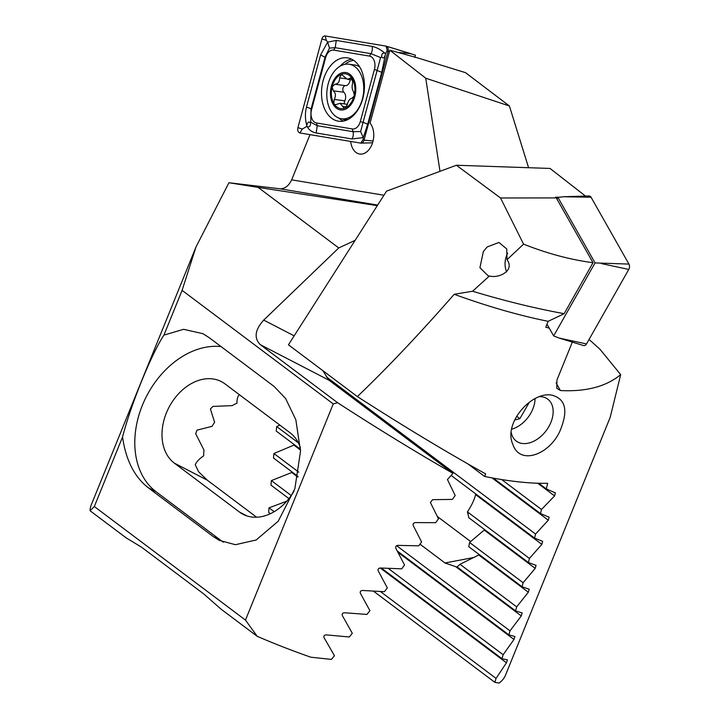 <?xml version="1.0" encoding="UTF-8"?>
<svg xmlns="http://www.w3.org/2000/svg" width="719" height="719" viewBox="0 0 719 719"><rect width="100%" height="100%" fill="white"/><g stroke="black" fill="none" stroke-linecap="round" stroke-linejoin="round"><path stroke-width="1.08" d="M555.454 492.919L546.332 488.947L547.635 483.276A220.185 59.569 22.1 0 1 484.651 476.472L485.693 473.911C446.283 452.035 403.512 426.259 357.361 396.582C387.577 367.661 419.86 333.562 454.21 294.287L472.572 291.249C505.008 301 535.538 308.478 564.163 313.673L593.013 262.714L556.29 197.923L500.532 197.986L523.576 244.136C547.321 253.546 570.473 259.739 593.013 262.714M454.21 294.287A220.185 59.569 22.1 0 0 548.157 321.321L564.163 313.673M548.157 321.321L545.757 327.226L549.235 328.125M555.365 492.866L554.592 495.921L541.497 509.501L540.517 513.591L549.19 517.222M549.109 517.168L548.309 520.205L535.556 534.037L534.55 538.109L542.746 541.38M542.665 541.335L541.847 544.355L529.436 558.447L528.402 562.501L536.113 565.404M536.041 565.368L535.197 568.37L523.144 582.732L522.084 586.758L529.274 589.274M529.211 589.247L528.339 592.222L516.673 606.872L515.577 610.88L522.237 612.992M522.174 612.965L521.275 615.922L510.005 630.869L508.872 634.85L514.966 636.54M514.912 636.513L513.986 639.452L503.138 654.721L501.979 658.676L507.461 659.907M507.407 659.889L506.455 662.801L496.056 678.412L494.861 682.34L499.148 683.05A220.185 59.569 22.1 0 0 505.493 675.186L610.188 417.353L620.686 374.617C606.252 386.552 586.165 391.855 560.425 390.552L556.776 388.278L556.946 379.992L572.333 342.109M561.458 427.149C552.758 453.294 519.954 467.206 512.674 443.938C503.507 423.41 531.053 391.397 551.563 395.099C564.819 398.434 568.118 409.12 561.458 427.149M620.686 374.617L599.925 349.2L589.059 339.449M357.361 396.582L288.436 344.805L386.552 191.146L456.394 165.244L500.532 197.986M472.572 291.249L489.378 276.015L488.264 275.925L479.924 267.711L483.366 251.497L487.149 246.977L498.941 242.447L506.769 248.999L507.003 259.721L523.576 244.136M585.482 196.071L550.035 168.444L456.394 165.244M484.651 476.472L468.006 463.98M546.332 488.947L538.765 483.267M270.398 513.699L268.654 512.395L269.023 507.839L286.746 501.206M288.93 498.618L270.964 485.118L271.369 480.598L291.788 472.518L297.882 477.101M298.017 476.436L273.481 458.003L273.921 453.509L293.918 445.115L300.506 450.067M300.488 449.285L276.204 431.041L276.68 426.565L279.844 425.1M521.275 615.922L455.729 566.68L444.989 562.968L419.986 544.175M470.711 541.569L437.359 516.512M541.847 544.355L475.61 494.6C474.342 499.786 471.619 505.538 467.431 511.865A47.184 28.068 79.2 0 1 468.815 517.734L528.402 562.501M535.197 568.37L484.238 530.092L469.561 542.468A47.184 28.068 79.2 0 1 468.761 546.701L522.084 586.758M528.339 592.222L478.755 554.978L459.998 564.289A47.184 28.068 79.2 0 1 456.987 566.86L515.577 610.88M534.55 538.109L451.361 475.61M529.436 558.447L467.431 511.865M523.144 582.732L469.561 542.468M516.673 606.872L459.998 564.289M298.349 442.85L276.68 426.565M510.005 630.869L396.645 545.703M298.807 472.203L273.921 453.509M541.497 509.501L501.646 479.555M540.517 513.591L493.333 478.135M535.556 534.037L326.327 376.846M508.872 634.85L397.283 551.015M503.138 654.721L388.269 568.423M291.24 495.517L271.369 480.598M501.979 658.676L381.367 568.064M496.056 678.412L380.441 591.548M274.173 511.703L269.023 507.839M494.861 682.34L373.565 591.216M511.281 432.694A26.217 17.642 126.9 0 0 516.287 441.089A26.217 17.642 126.9 0 0 550.916 422.323A26.217 17.642 126.9 0 0 547.779 399.171A26.217 17.642 126.9 0 0 539.807 396.645M556.29 197.923L555.392 197.222L559.634 197.213M489.378 276.015C499.885 278.675 514.876 270.02 507.003 259.721M506.688 271.899A15.728 10.452 97.6 0 1 505.457 268.034A15.728 10.452 97.6 0 1 506.724 255.2A15.728 10.452 97.6 0 1 507.371 253.762A15.728 10.452 97.6 0 1 507.659 253.205M556.973 199.127L557.944 197.419L563.516 196.745L589.068 195.963A4.197 2.786 97.6 0 1 591.054 197.249L628.945 264.089A4.197 2.786 97.6 0 1 628.774 269.445L586.515 343.934A4.197 2.786 97.6 0 1 583.585 345.551L559.139 338.074L586.515 343.934M557.944 197.419L595.062 262.92L628.945 264.089M595.062 262.92L553.648 335.917L559.139 338.074M553.648 335.917L546.997 324.17M362.816 98.476A31.978 21.246 -82.4 0 0 347.232 57.844A31.978 21.246 -82.4 0 0 321.923 86.711A31.978 21.246 -82.4 0 0 338.739 121.232A31.978 21.246 -82.4 0 0 362.816 98.476M352.283 128.944A10.488 6.965 -82.4 0 0 360.327 121.511L374.428 69.392A10.488 6.965 -82.4 0 0 369.467 56.1L333.688 50.123A10.488 6.965 -82.4 0 0 325.653 57.565L311.552 109.674A10.488 6.965 -82.4 0 0 316.513 122.976L352.283 128.944L353.02 131.685L360.632 131.541L363.068 122.392L360.327 121.511M360.821 143.126A4.197 2.786 -82.4 0 0 361.181 143.144A4.197 2.786 -82.4 0 0 364.03 140.151L388.044 51.435A4.197 2.786 -82.4 0 0 386.292 46.169A4.197 2.786 -82.4 0 0 386.058 46.115L325.159 35.95A4.197 2.786 -82.4 0 0 321.941 38.925L297.936 127.64A4.197 2.786 -82.4 0 0 299.922 132.961L360.821 143.126L363.23 139.216L364.03 140.151L373.053 141.032M414.809 57.457L415.42 55.174L386.525 46.259M306.797 125.466C305.09 119.291 304.982 113.153 306.492 107.041L320.593 54.932L327.639 42.124L336.276 40.426L372.047 46.393C376.244 47.22 380.54 49.485 384.926 53.179C382.616 52.631 381.546 53.898 381.726 56.99C383.362 58.733 384.584 57.88 385.393 54.437L381.726 72.331L367.625 124.441L363.266 137.608L351.942 138.947L316.171 132.979C312.082 132.161 309.107 130.076 307.265 126.724C309.574 127.272 310.644 126.005 310.464 122.913C308.828 121.178 307.606 122.023 306.797 125.466L306.492 126.589L302.331 129.052L297.936 127.64M367.625 124.441A7.343 1.07 -164.9 0 0 363.068 122.392L380.603 57.574L370.968 53.655L335.198 47.688L329.491 48.083L327.639 42.124L326.336 40.336L321.941 38.925M385.393 54.437L385.699 53.314L384.926 53.179M385.699 53.314L387.235 50.501L386.058 46.115M360.632 131.541L363.266 137.608L363.23 139.216M306.492 126.589L307.265 126.724M329.491 48.083L325.15 56.981L311.048 109.09L310.734 122.212L317.25 125.717L316.513 122.976M310.464 122.913L310.734 122.212M380.603 57.574L381.726 56.99M195.972 247.012L91.277 504.846A220.185 59.569 22.1 0 0 90.055 510.742L94.324 506.527L122.554 436.999C131.631 401.786 152.761 351.69 163.932 335.108L182.096 290.359L195.972 247.012L228.93 182.734L280.248 188.827C285.066 188.693 288.867 185.7 291.653 179.849L383.937 195.244M310.006 134.642L291.653 179.849M355.141 240.344L338.748 247.947L258.121 187.38L377.304 205.643M228.93 182.734L258.121 187.38M322.84 370.644L328.96 380.198L260.278 344.644L337.562 402.703L333.257 403.916L182.096 290.359M260.278 344.644C253.807 338.056 254.948 329.868 263.72 320.09L294.152 335.845M338.748 247.947L263.72 320.09M509.403 105.981L465.508 72.655L415.968 57.394L389.806 50.195L425.747 78.209L509.403 105.981L528.582 167.707M439.992 171.329L425.747 78.209M90.055 510.742L126.122 537.83L141.526 547.186L203.531 593.768L221.191 609.254L257.249 636.351A220.185 59.569 22.1 0 0 310.923 657.229L331.459 659.404L334.452 655.683L324.035 637.654C323.532 635.866 324.296 634.949 326.345 634.895L349.326 636.989L352.283 633.241L342.325 615.554C341.84 613.801 342.595 612.867 344.599 612.777L366.987 614.421L369.908 610.647L360.363 593.274C359.895 591.548 360.65 590.614 362.61 590.47L384.44 591.692L387.325 587.899L378.185 570.832C377.736 569.133 378.482 568.19 380.405 568.001L401.696 568.828L404.554 565.008L395.792 548.22C395.369 546.548 396.097 545.604 397.984 545.379L418.773 545.82L421.595 541.973L413.2 525.463C412.796 523.818 413.515 522.857 415.366 522.605L435.669 522.677L438.473 518.812L430.42 502.563L432.559 499.678L452.404 499.408L455.172 495.526L447.452 479.528L452.988 473.381C416.175 452.278 377.7 428.722 337.562 402.703M221.048 346.576A81.256 59.722 -62.6 0 0 143.899 401.714A81.256 59.722 -62.6 0 0 156.086 491.751L221.182 540.661A81.256 59.722 -62.6 0 0 223.375 542.207M122.554 436.999C125.816 459.89 134.309 476.76 148.051 487.599L213.148 536.509L219.277 540.364L235.401 544.705L256.162 539.996L278.244 521.185L294.871 488.65L300.515 451.289L295.842 419.752L285.623 398.524L274.092 386.427L208.986 337.517L202.866 333.661L183.606 329.32L163.932 335.108M333.257 403.916L245.476 620.093L257.249 636.351M328.96 380.198L452.988 473.381M239.202 394.74C237.728 396.304 236.964 399.135 236.928 403.233A47.184 34.674 -62.6 0 0 232.183 405.633L213.004 406.406L210.397 408.931L214.622 422.305A47.184 34.674 -62.6 0 0 212.06 426.349L196.943 430.169L195.703 433.728L204.007 450.175A47.184 34.674 -62.6 0 0 203.657 455.882C199.289 458.794 196.476 461.742 195.244 464.726L198.552 471.709L207.351 480.211L256.611 517.222M300.461 448.018A47.184 34.674 -62.6 0 0 290.072 432.784L224.966 383.874A47.184 34.674 -62.6 0 0 221.353 381.6A47.184 34.674 -62.6 0 0 170.259 405.022A47.184 34.674 -62.6 0 0 174.358 463.135L239.463 512.045A47.184 34.674 -62.6 0 0 243.076 514.319A47.184 34.674 -62.6 0 0 294.098 491.023M94.324 506.527L245.476 620.093M350.656 141.427A17.301 11.495 -82.4 0 0 359.842 154.064A17.301 11.495 -82.4 0 0 371.93 144.546A17.301 11.495 -82.4 0 0 370.069 123.12L389.806 50.195M414.872 57.214L415.968 57.394M355.653 86.253A18.874 12.538 -82.4 0 0 335.153 78.011A18.874 12.538 -82.4 0 0 338.595 109.387A18.874 12.538 -82.4 0 0 355.653 86.253M352.112 78.488L351.034 77.796L347.466 79.306L341.282 74.363A17.562 11.666 -82.4 0 1 352.112 78.488L352.49 79.117A17.562 11.666 -82.4 0 1 354.296 95.034L353.991 96.238A17.562 11.666 -82.4 0 1 345.417 107.886L344.581 108.218A17.562 11.666 -82.4 0 1 334.173 103.985L333.796 103.365A17.562 11.666 -82.4 0 1 332.106 86.819L333.292 90.828C335.746 93.075 336.061 95.933 334.236 99.42L333.796 103.365M341.282 74.363A17.562 11.666 -82.4 0 0 332.106 86.819L334.928 84.249C338.02 83.97 339.575 81.858 339.602 77.904L341.282 74.363L342.145 74.255M354.296 95.034L353.595 91.717C352.031 89.596 351.717 86.729 352.652 83.125L352.49 79.117M345.417 107.886L347.286 104.641C348.194 100.804 349.758 98.692 351.951 98.296L353.991 96.238M334.173 103.985L335.422 104.695L340.069 103.329L344.185 108.218M359.644 66.849A27.52 18.29 -82.4 0 0 354.557 64.98L348.922 64.225A27.52 18.29 -82.4 0 0 327.145 89.075A27.52 18.29 -82.4 0 0 341.615 118.779A27.52 18.29 -82.4 0 0 363.535 84.258A27.52 18.29 -82.4 0 0 348.922 64.225M341.615 118.779L347.241 119.534A27.52 18.29 -82.4 0 0 347.771 119.597M344.392 103.913A3.514 2.337 97.6 0 1 344.805 100.84A6.147 4.08 -82.4 0 0 343.862 92.248A3.514 2.337 97.6 0 1 342.981 88.275A3.514 2.337 97.6 0 1 345.497 85.66A6.147 4.08 -82.4 0 0 350.144 79.665M511.73 429.144A25.641 17.256 126.9 0 0 522.156 423.527A25.641 17.256 126.9 0 0 535.044 398.686M528.869 403.071L519.882 418.665L514.615 420.04M516.61 416.202L519.882 418.665M444.989 562.968L474.297 557.405M554.592 495.921L537.704 483.24M548.309 520.205L491.985 477.892M513.986 639.452L397.949 552.282M506.455 662.801L380.261 568.001M556.102 382.921L560.425 390.552M601.399 263.585L628.774 269.445M563.516 196.745L591.054 197.249M386.292 46.169L410.738 53.646L398.587 52.46M389.437 51.57L388.044 51.435L387.235 50.501M351.6 59.156A31.978 21.246 -82.4 0 0 340.168 66.166M339.035 118.141A31.978 21.246 -82.4 0 0 343.305 121.107M353.64 60.333A30.863 20.509 -82.4 0 0 344.931 64.342M342.765 118.932A30.863 20.509 -82.4 0 0 345.578 120.513M326.336 40.336L325.159 35.95M302.331 129.052L299.922 132.961M316.171 132.979L317.25 125.717L353.02 131.685A7.343 5.482 99.5 0 1 351.942 138.947M306.492 107.041A7.343 1.07 -164.9 0 1 311.048 109.09L311.552 109.674M320.593 54.932L325.653 57.565M336.276 40.426L335.198 47.688L333.688 50.123M372.047 46.393A7.343 5.482 99.5 0 1 370.968 53.655L369.467 56.1M381.726 72.331L374.428 69.392M148.051 487.599L156.086 491.751M213.148 536.509L221.182 540.661M207.351 480.211L174.358 463.135M247.012 515.954L239.463 512.045M377.664 205.086L280.248 188.827M352.256 78.677L349.758 78.344M346.36 106.933L342.747 106.448M344.805 100.84L334.236 99.42M343.862 92.248L333.292 90.828M345.497 85.66L334.928 84.249M346.181 78.784L339.602 77.904M372.559 142.802L361.181 143.144M352.795 80.016L347.466 79.306M347.349 104.309L340.069 103.329"/></g></svg>
